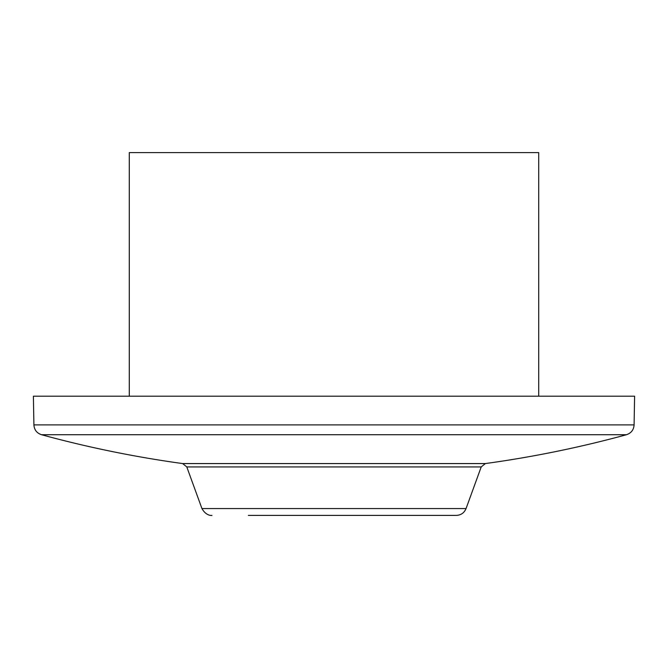 <?xml version="1.0" encoding="UTF-8"?>
<svg xmlns="http://www.w3.org/2000/svg" width="668" height="668" viewBox="0 0 668 668"><rect width="100%" height="100%" fill="white"/><g stroke="black" fill="none" stroke-linecap="round" stroke-linejoin="round"><path stroke-width="1" d="M538.717 396.191L538.717 152.605L129.283 152.605L129.283 396.191M242.643 152.605L241.699 152.605M251.886 152.605L232.063 152.605M230.903 152.605L230.343 152.605M437.657 152.605L437.097 152.605M425.7 152.605L421.583 152.605M417.483 152.605L413.717 152.605M334 396.191L33.4 396.191L33.901 424.906L634.099 424.906L634.6 396.191L334 396.191M248.354 515.395L456.311 515.395C460.987 515.162 464.235 512.89 466.055 508.573L481.21 466.932L186.789 466.932L182.631 463.567L485.369 463.567A1110.408 1110.408 0 0 0 626.467 434.726C631.176 433.14 633.723 429.866 634.099 424.906M334 515.395L260.403 515.395M33.901 424.906C34.277 429.866 36.824 433.14 41.533 434.726L626.467 434.726M186.789 466.932L201.945 508.573L466.055 508.573M41.533 434.726A1110.408 1110.408 0 0 0 182.631 463.567M481.21 466.932L485.369 463.567M201.945 508.573C206.788 517.124 213.409 515.262 211.689 515.395"/></g></svg>
